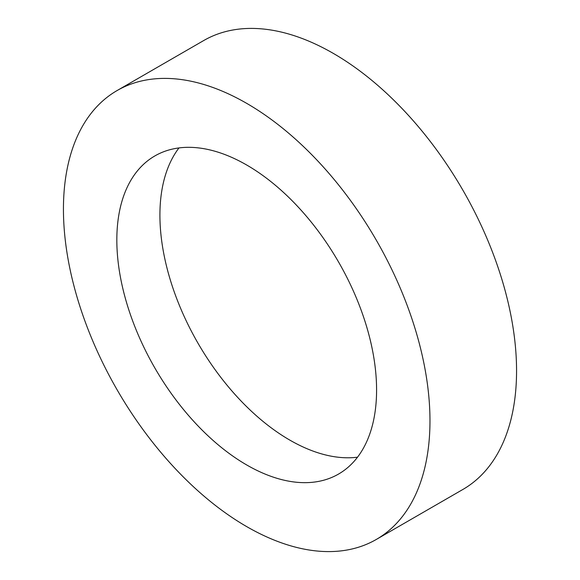 <?xml version="1.0" encoding="UTF-8"?>
<svg xmlns="http://www.w3.org/2000/svg" width="580" height="580" viewBox="0 0 580 580"><rect width="100%" height="100%" fill="white"/><g stroke="black" fill="none" stroke-linecap="round" stroke-linejoin="round"><path stroke-width="0.87" d="M246.71 103.371A259.18 149.64 60 0 1 416.027 331.767A259.18 149.64 60 0 1 376.297 539.451A259.18 149.64 60 0 1 246.71 526.618A259.18 149.64 60 0 1 77.386 298.221A259.18 149.64 60 0 1 117.116 90.538A259.18 149.64 60 0 1 246.71 103.371M117.116 90.538L203.703 40.549A259.18 149.64 60 0 1 333.29 53.382A259.18 149.64 60 0 1 502.613 281.779A259.18 149.64 60 0 1 462.884 489.462L376.297 539.451M357.526 457.185A183.672 106.046 60 0 1 289.79 440.089A183.672 106.046 60 0 1 176.508 298.069A183.672 106.046 60 0 1 178.974 147.929M246.71 464.964A183.672 106.046 60 0 1 126.715 303.108A183.672 106.046 60 0 1 154.875 155.926A183.672 106.046 60 0 1 246.71 165.024A183.672 106.046 60 0 1 366.698 326.881A183.672 106.046 60 0 1 338.546 474.063A183.672 106.046 60 0 1 246.71 464.964"/></g></svg>
